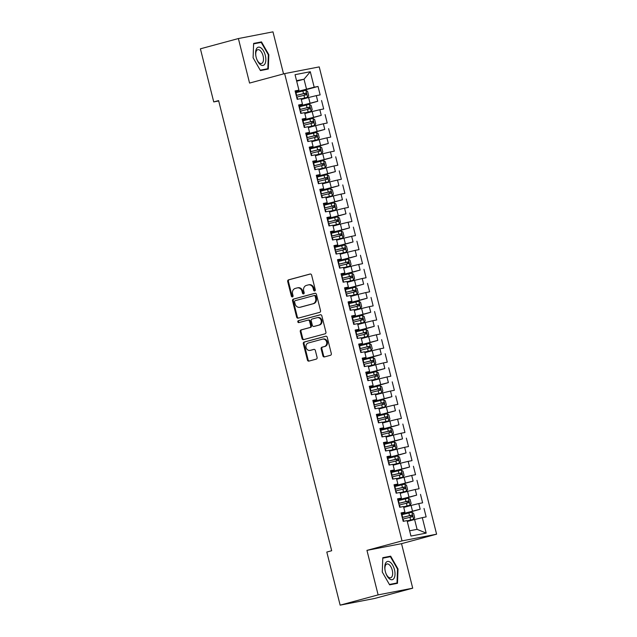 <?xml version="1.0" encoding="UTF-8"?>
<svg xmlns="http://www.w3.org/2000/svg" width="637" height="637" viewBox="0 0 637 637"><rect width="100%" height="100%" fill="white"/><g stroke="black" fill="none" stroke-linecap="round" stroke-linejoin="round"><path stroke-width="0.96" d="M314.694 290.95A0.995 0.868 -101 0 0 315.291 289.755L311.604 275.088A1.425 1.234 -101 0 0 310.06 274.029L288.553 279.842A1.425 1.234 -101 0 0 287.701 281.546L291.388 296.213A0.995 0.868 -101 0 0 293.06 295.759L292.582 293.864A4.555 3.957 -101 0 1 295.297 288.41L297.089 287.932A4.555 3.957 -101 0 1 297.336 287.876A4.555 3.957 -101 0 1 302.026 291.316L302.503 293.211A0.995 0.868 -101 0 0 304.175 292.757L303.698 290.862A4.555 3.957 -101 0 1 306.413 285.408L308.204 284.93A4.555 3.957 -101 0 1 308.451 284.866A4.555 3.957 -101 0 1 313.141 288.314L313.619 290.209A0.995 0.868 -101 0 0 314.694 290.95M322.895 355.86A1.425 1.234 -101 0 0 324.44 356.919L330.476 355.287A1.425 1.234 -101 0 0 331.32 353.583L327.227 337.292A1.425 1.234 -101 0 0 325.69 336.232L304.175 342.045A1.425 1.234 -101 0 0 303.323 343.749L307.416 360.04A1.425 1.234 -101 0 0 308.961 361.099L316.255 359.125A1.425 1.234 -101 0 0 317.099 357.421L315.347 350.454A1.425 1.234 -101 0 0 313.802 349.394L310.187 350.374A3.806 3.312 -101 0 1 309.988 350.414A3.806 3.312 -101 0 1 306.039 347.42A3.806 3.312 -101 0 1 308.332 342.985L322.497 339.155A3.806 3.312 -101 0 1 322.704 339.115A3.806 3.312 -101 0 1 326.654 342.101A3.806 3.312 -101 0 1 324.352 346.544L321.996 347.181A1.425 1.234 -101 0 0 321.144 348.885L322.895 355.86L323.604 355.725A1.425 1.234 -101 0 0 324.814 356.816M378.131 594.886L412.712 588.182L401.533 543.664L366.952 550.368L378.131 594.886L340.142 605.15L326.805 552.048L331.678 550.734L218.61 100.598L213.737 101.92L218.698 100.957M366.952 550.368L402.019 540.901L284.643 73.605L319.225 66.901L436.6 534.188L402.019 540.901M283.537 73.9L272.97 31.85L238.389 38.554L249.569 83.073L284.643 73.605M238.389 38.554L200.4 48.818L213.737 101.92M319.686 312.345A1.425 1.234 -101 0 0 320.538 310.641L316.446 294.35A1.425 1.234 -101 0 0 314.901 293.291L293.386 299.103A1.425 1.234 -101 0 0 292.542 300.807L296.635 317.099A1.425 1.234 -101 0 0 298.172 318.158L319.686 312.345M321.836 315.817L325.929 332.116A1.425 1.234 -101 0 1 325.077 333.82L303.57 339.625A1.425 1.234 -101 0 1 302.026 338.565L300.274 331.598A1.425 1.234 -101 0 1 301.126 329.894L309.845 327.537A1.425 1.234 -101 0 0 310.697 325.833L309.534 321.207A1.425 1.234 -101 0 0 307.99 320.148L298.912 322.601A0.995 0.868 -101 0 1 298.427 320.666L320.292 314.766A1.425 1.234 -101 0 1 321.836 315.817M295.504 92.54L318.03 86.457L314.184 87.197L310.299 71.726L295.05 74.68L298.936 90.159L295.09 90.9L297.208 99.34L301.054 98.6L302.471 104.221L298.626 104.97L300.744 113.41L304.59 112.661L306.007 118.291L302.161 119.039L304.279 127.48L308.125 126.731L309.534 132.361L305.688 133.101L307.814 141.541L311.66 140.793L313.07 146.422L309.224 147.171L311.342 155.611L315.188 154.863L316.605 160.492L312.759 161.233L314.877 169.673L318.723 168.932L320.14 174.554L316.294 175.302L318.412 183.743L322.258 182.994L323.668 188.624L319.822 189.372L321.948 197.812L325.794 197.064L327.203 202.693L323.357 203.434L325.475 211.874L329.321 211.134L330.738 216.755L326.892 217.504L329.01 225.944L332.856 225.195L334.274 230.825L330.428 231.565L332.546 240.006L336.392 239.265L337.801 244.887L333.955 245.635L336.081 254.075L339.927 253.327L341.336 258.956L337.491 259.705L339.609 268.145L343.454 267.397L344.872 273.026L341.026 273.767L343.144 282.207L346.99 281.466L348.407 287.088L344.561 287.836L346.679 296.277L350.525 295.528L351.935 301.158L348.089 301.898L350.207 310.338L354.061 309.598L355.47 315.219L351.624 315.968L353.742 324.408L357.588 323.66L359.005 329.289L355.159 330.038L357.277 338.478L361.123 337.729L362.541 343.359L358.687 344.099L360.813 352.54L364.659 351.799L366.068 357.421L362.222 358.169L364.34 366.609L368.194 365.861L369.603 371.49L365.757 372.231L367.875 380.671L371.721 379.931L373.139 385.552L369.293 386.301L371.411 394.741L375.257 393.992L376.674 399.622L372.82 400.37L374.946 408.811L378.792 408.062L380.201 413.692L376.356 414.432L378.474 422.872L382.327 422.132L383.737 427.753L379.891 428.502L382.009 436.942L385.855 436.194L387.272 441.823L383.426 442.572L385.544 451.004L389.39 450.263L390.8 455.885L386.954 456.633L389.08 465.074L392.925 464.325L394.335 469.955L390.489 470.703L392.607 479.143L396.453 478.395L397.87 484.024L394.024 484.765L396.142 493.205L399.988 492.465L401.406 498.086L397.56 498.835L399.678 507.275L403.524 506.526L404.933 512.156L401.087 512.904L403.213 521.345L407.059 520.596L410.945 536.067L426.185 533.113L417.084 529.347L414.607 519.505L407.282 521.48M318.03 86.457L320.148 94.897L316.302 95.638L317.72 101.267L298.92 106.132M299.04 106.61L317.72 101.267M321.566 100.519L323.684 108.959L319.838 109.707L321.247 115.337L302.448 120.194M302.567 120.672L321.247 115.337M325.093 114.588L327.219 123.029L323.373 123.777L324.782 129.399L305.983 134.264M306.102 134.741L324.782 129.399M328.628 128.658L330.746 137.098L326.9 137.839L328.318 143.468L309.518 148.333M309.638 148.803L328.318 143.468M332.164 142.72L334.282 151.16L330.436 151.909L331.853 157.538L313.046 162.395M313.165 162.873L331.853 157.538M335.699 156.79L337.817 165.23L333.971 165.97L335.38 171.6L316.581 176.465M316.7 176.943L335.38 171.6M339.226 170.851L341.352 179.292L337.506 180.04L338.916 185.67L320.116 190.527M320.236 191.004L338.916 185.67M342.762 184.921L344.88 193.361L341.034 194.11L342.451 199.731L323.652 204.596M323.771 205.074L342.451 199.731M346.297 198.991L348.415 207.431L344.569 208.172L345.987 213.801L327.179 218.666M327.299 219.136L345.987 213.801M349.832 213.053L351.95 221.493L348.105 222.241L349.514 227.871L330.714 232.728M330.834 233.206L349.514 227.871M353.36 227.122L355.486 235.563L351.64 236.311L353.049 241.933L334.25 246.798M334.369 247.275L353.049 241.933M356.895 241.192L359.013 249.624L355.167 250.373L356.585 256.002L337.785 260.859M337.905 261.337L356.585 256.002M360.431 255.254L362.549 263.694L358.703 264.443L360.112 270.064L341.313 274.929M341.432 275.407L360.112 270.064M363.966 269.324L366.084 277.764L362.238 278.504L363.647 284.134L344.848 288.999M344.967 289.469L363.647 284.134M367.493 283.385L369.619 291.826L365.765 292.574L367.183 298.204L348.383 303.061M348.503 303.538L367.183 298.204M371.029 297.455L373.147 305.895L369.301 306.644L370.718 312.265L351.919 317.13M352.038 317.608L370.718 312.265M374.564 311.525L376.682 319.965L372.836 320.706L374.245 326.335L355.446 331.2M355.565 331.67L374.245 326.335M378.099 325.587L380.217 334.027L376.371 334.775L377.781 340.397L358.981 345.262M359.101 345.74L377.781 340.397M381.627 339.656L383.753 348.097L379.899 348.837L381.316 354.467L362.517 359.332M362.636 359.809L381.316 354.467M385.162 353.718L387.28 362.158L383.434 362.907L384.852 368.536L366.052 373.393M366.171 373.871L384.852 368.536M388.697 367.788L390.815 376.228L386.97 376.977L388.379 382.598L369.579 387.463M369.699 387.941L388.379 382.598M392.233 381.858L394.351 390.298L390.505 391.038L391.914 396.668L373.115 401.533M373.234 402.003L391.914 396.668M395.76 395.919L397.878 404.36L394.032 405.108L395.45 410.73L376.65 415.595M376.77 416.072L395.45 410.73M399.295 409.989L401.414 418.429L397.568 419.17L398.985 424.799L380.185 429.664M380.305 430.142L398.985 424.799M402.831 424.051L404.949 432.491L401.103 433.24L402.512 438.869L383.713 443.726M383.832 444.204L402.512 438.869M406.358 438.121L408.484 446.561L404.638 447.309L406.048 452.931L387.248 457.796M387.368 458.274L406.048 452.931M409.894 452.19L412.012 460.631L408.166 461.371L409.583 467.001L390.784 471.866M390.903 472.336L409.583 467.001M413.429 466.252L415.547 474.692L411.701 475.441L413.118 481.062L394.319 485.927M394.438 486.405L413.118 481.062M416.964 480.322L419.082 488.762L415.236 489.503L416.646 495.132L397.846 499.997M397.966 500.475L416.646 495.132M420.492 494.384L422.618 502.824L418.772 503.572L420.181 509.202L401.382 514.059M401.501 514.537L420.181 509.202M424.027 508.453L426.145 516.894L422.299 517.642L426.185 533.113M401.206 513.374L404.933 512.156M422.299 517.642L414.607 519.505M397.679 499.312L401.406 498.086M412.489 511.065L411.072 505.436L403.747 507.418M418.772 503.572L411.072 505.436M394.144 485.243L397.87 484.024M408.954 496.995L407.545 491.366L400.211 493.349M415.236 489.503L407.545 491.366M390.608 471.181L394.335 469.955M405.419 482.926L404.009 477.304L396.676 479.279M411.701 475.441L404.009 477.304M387.073 457.111L390.8 455.885M401.891 468.864L400.474 463.234L393.148 465.217M408.166 461.371L400.474 463.234M383.546 443.041L387.272 441.823M398.356 454.794L396.939 449.173L389.613 451.147M404.638 447.309L396.939 449.173M380.01 428.98L383.737 427.753M394.821 440.732L393.411 435.103L386.078 437.086M401.103 433.24L393.411 435.103M376.475 414.91L380.201 413.692M391.285 426.663L389.876 421.033L382.542 423.016M397.568 419.17L389.876 421.033M372.94 400.84L376.674 399.622M387.758 412.593L386.341 406.971L379.015 408.946M394.032 405.108L386.341 406.971M369.412 386.778L373.139 385.552M384.222 398.531L382.805 392.902L375.48 394.884M390.505 391.038L382.805 392.902M365.877 372.709L369.603 371.49M380.687 384.461L379.278 378.84L371.944 380.815M386.97 376.977L379.278 378.84M362.342 358.647L366.068 357.421M377.152 370.4L375.742 364.77L368.417 366.753M383.434 362.907L375.742 364.77M358.806 344.577L362.541 343.359M373.624 356.33L372.207 350.7L364.882 352.683M379.899 348.837L372.207 350.7M355.279 330.507L359.005 329.289M370.089 342.26L368.672 336.639L361.346 338.613M376.371 334.775L368.672 336.639M351.743 316.446L355.47 315.219M366.554 328.198L365.144 322.569L357.811 324.552M372.836 320.706L365.144 322.569M348.208 302.376L351.935 301.158M363.018 314.129L361.609 308.507L354.283 310.482M369.301 306.644L361.609 308.507M344.681 288.314L348.407 287.088M359.491 300.067L358.074 294.437L350.748 296.42M365.765 292.574L358.074 294.437M341.145 274.244L344.872 273.026M355.956 285.997L354.538 280.368L347.213 282.35M362.238 278.504L354.538 280.368M337.61 260.175L341.336 258.956M352.42 271.927L351.011 266.306L343.677 268.281M358.703 264.443L351.011 266.306M334.075 246.113L337.801 244.887M348.893 257.866L347.476 252.236L340.15 254.219M355.167 250.373L347.476 252.236M330.547 232.043L334.274 230.825M345.358 243.796L343.94 238.166L336.615 240.149M351.64 236.311L343.94 238.166M327.012 217.981L330.738 216.755M341.822 229.734L340.413 224.105L333.079 226.079M348.105 222.241L340.413 224.105M323.477 203.912L327.203 202.693M338.287 215.664L336.877 210.035L329.544 212.017M344.569 208.172L336.877 210.035M319.941 189.842L323.668 188.624M334.759 201.595L333.342 195.973L326.017 197.948M341.034 194.11L333.342 195.973M316.414 175.78L320.14 174.554M331.224 187.533L329.807 181.903L322.481 183.886M337.506 180.04L329.807 181.903M312.878 161.71L316.605 160.492M327.689 173.463L326.279 167.834L318.946 169.816M333.971 165.97L326.279 167.834M309.343 147.649L313.07 146.422M324.153 159.393L322.744 153.772L315.411 155.746M330.436 151.909L322.744 153.772M305.808 133.579L309.534 132.361M320.626 145.332L319.209 139.702L311.883 141.685M326.9 137.839L319.209 139.702M302.28 119.509L306.007 118.291M317.091 131.262L315.673 125.64L308.348 127.615M323.373 123.777L315.673 125.64M298.745 105.447L302.471 104.221M313.555 117.2L312.146 111.571L304.812 113.553M319.838 109.707L312.146 111.571M295.21 91.378L298.936 90.159M310.02 103.13L308.611 97.501L301.277 99.483M316.302 95.638L308.611 97.501M340.142 605.15L374.723 598.446L412.712 588.182M401.533 543.664L436.6 534.188M409.615 530.796L417.084 529.347M296.691 81.194L304.016 79.219L296.555 80.668M314.184 87.197L295.385 92.062M306.493 89.061L304.016 79.219L310.299 71.726M268.304 69.043L268.83 54.71L261.488 41.899L253.622 43.42L253.096 57.76L260.437 70.572L268.304 69.043M390.664 556.173L382.797 557.693L382.28 572.034L389.621 584.846L397.48 583.317L398.006 568.984L390.664 556.173L382.781 558.092M314.981 290.806A0.995 0.868 -101 0 1 314.32 290.074L313.85 288.179A4.555 3.957 -101 0 0 309.152 284.731L308.451 284.866M297.336 287.876L298.036 287.733A4.555 3.957 -101 0 1 302.734 291.181L303.204 293.076A0.995 0.868 -101 0 0 303.865 293.808M310.394 273.998L289.254 279.707A1.425 1.234 -101 0 0 288.41 281.411L292.096 296.078A0.995 0.868 -101 0 0 292.749 296.81M315.235 293.259L294.095 298.968A1.425 1.234 -101 0 0 293.243 300.672L297.336 316.963A1.425 1.234 -101 0 0 298.546 318.054M315.156 296.316A0.995 0.868 -101 0 0 314.073 295.576L295.186 300.68A0.995 0.868 -101 0 0 294.597 301.874L295.098 303.873A4.555 3.957 -101 0 0 299.788 307.313A4.555 3.957 -101 0 0 300.035 307.257L312.942 303.777A4.555 3.957 -101 0 0 315.657 298.323L315.156 296.316L315.856 296.181A0.995 0.868 -101 0 0 314.782 295.441L314.176 295.56M300.25 307.217A4.555 3.957 -101 0 0 300.497 307.177A4.555 3.957 -101 0 0 300.736 307.122L300.035 307.257M315.856 296.181L316.358 298.188A4.555 3.957 -101 0 1 313.643 303.634L300.736 307.122M308.141 320.116L308.698 320.013A1.425 1.234 -101 0 1 310.243 321.072L311.405 325.698A1.425 1.234 -101 0 1 310.553 327.402L301.827 329.759A1.425 1.234 -101 0 0 300.983 331.463L302.734 338.43A1.425 1.234 -101 0 0 303.945 339.529M320.626 314.726L299.127 320.53A0.995 0.868 -101 0 0 299.334 322.489M318.898 325.093A3.806 3.312 -101 0 0 321.199 320.65A3.806 3.312 -101 0 0 317.25 317.656A3.806 3.312 -101 0 0 317.043 317.704L312.058 319.049A1.425 1.234 -101 0 0 311.206 320.753L312.369 325.38A1.425 1.234 -101 0 0 313.914 326.439L319.607 324.958A3.806 3.312 -101 0 0 321.9 320.515A3.806 3.312 -101 0 0 317.951 317.521L317.25 317.656M314.463 326.327A1.425 1.234 -101 0 0 314.614 326.303L313.914 326.439M319.607 324.958L314.614 326.303M322.704 339.115L323.405 338.972A3.806 3.312 -101 0 1 327.354 341.965A3.806 3.312 -101 0 1 325.061 346.409L322.696 347.046A1.425 1.234 -101 0 0 321.852 348.75L323.604 355.725M310.49 350.31A3.806 3.312 -101 0 0 310.697 350.278A3.806 3.312 -101 0 0 310.896 350.231L310.187 350.374M314.137 349.355L310.896 350.231M326.017 336.193L304.884 341.91A1.425 1.234 -101 0 0 304.032 343.606L308.125 359.905A1.425 1.234 -101 0 0 309.335 360.996M256.408 43.34L253.606 43.81M253.104 57.76L253.606 43.881L261.226 42.408L268.344 54.822L268.83 54.71M256.377 43.276L261.488 41.899M397.52 569.112L398.006 568.984M301.134 98.902L307.607 97.286L308.666 95.606L307.607 91.386L305.84 90.255L295.56 92.763M307.607 97.286L301.118 98.846M296.651 97.119L306.254 94.762L305.832 93.074L296.229 95.431M296.245 95.494L304.08 93.543L305.051 94.65M304.669 112.972L311.135 111.356L312.194 109.675L311.135 105.455L309.375 104.325L299.095 106.825M311.135 111.356L304.653 112.916M300.186 111.188L309.789 108.823L309.367 107.135L299.764 109.5M299.78 109.556L307.607 107.613L308.579 108.712M308.204 127.042L314.67 125.417L315.729 123.737L314.67 119.517L312.902 118.386L302.623 120.895M314.67 125.417L308.189 126.986M303.722 125.258L313.34 122.885L312.894 121.205L303.3 123.57M303.308 123.626L311.143 121.675L312.114 122.782M265 63.772A9.436 4.666 74.9 0 0 263.543 50.952A9.436 4.666 74.9 0 0 256.44 48.826A9.436 4.666 74.9 0 0 255.867 55.945A9.436 4.666 74.9 0 0 256.703 59.05A9.436 4.666 74.9 0 0 265 63.772M256.631 58.851A7.142 3.527 74.9 0 0 261.473 63.493A7.142 3.527 74.9 0 0 262.85 62.259A7.142 3.527 74.9 0 0 262.468 54.041A7.142 3.527 74.9 0 0 257.746 49.702A7.142 3.527 74.9 0 0 256.369 50.936A7.142 3.527 74.9 0 0 255.907 56.152M268.344 54.822L267.835 68.708L260.414 70.524M267.835 68.708L260.222 70.189M394.184 578.046A9.436 4.666 74.9 0 0 392.718 565.234A9.436 4.666 74.9 0 0 385.616 563.1A9.436 4.666 74.9 0 0 385.043 570.219A9.436 4.666 74.9 0 0 385.879 573.324A9.436 4.666 74.9 0 0 394.184 578.046M385.807 573.125A7.142 3.527 74.9 0 0 390.648 577.767A7.142 3.527 74.9 0 0 392.034 576.533A7.142 3.527 74.9 0 0 391.644 568.315A7.142 3.527 74.9 0 0 386.922 563.976A7.142 3.527 74.9 0 0 385.544 565.218A7.142 3.527 74.9 0 0 385.082 570.426M382.28 572.034L382.781 558.163L390.401 556.682L397.52 569.096L397.01 582.99L389.589 584.798M397.01 582.99L389.398 584.463M311.732 141.103L318.205 139.487L319.264 137.807L318.205 133.587L316.438 132.456L306.158 134.964M318.205 139.487L311.724 141.048M307.257 139.32L316.876 136.955L316.43 135.267L306.827 137.632M306.843 137.688L314.678 135.745L315.649 136.851M315.267 155.173L321.741 153.557L322.8 151.877L321.733 147.657L319.973 146.518L309.693 149.026M321.741 153.557L315.251 155.117M310.784 153.39L320.387 151.025L319.965 149.337L310.362 151.702M310.378 151.757L318.213 149.806C319.312 150.157 319.455 150.714 318.635 151.495M318.803 169.243L325.268 167.619L326.327 165.939L325.268 161.718L323.508 160.588L313.221 163.096M325.268 167.619L318.787 169.179M314.32 167.459L323.922 165.094L323.492 163.406L313.898 165.771M313.914 165.827L321.741 163.876L322.712 164.983M322.338 183.305L328.803 181.688L329.862 180.008L328.803 175.788L327.036 174.657L316.756 177.158M328.803 181.688L322.322 183.249M317.855 181.521L327.474 179.156L327.028 177.468L317.433 179.833M317.441 179.889L325.276 177.946L326.248 179.045M325.865 197.374L332.339 195.758L333.398 194.07L332.339 189.85L330.571 188.719L320.292 191.227M332.339 195.758L325.857 197.319M321.39 195.591L331.009 193.218L330.563 191.538L320.96 193.903M320.976 193.959L328.811 192.008L329.783 193.115M329.401 211.436L335.874 209.82L336.933 208.14L335.866 203.92L334.107 202.789L323.827 205.297M335.874 209.82L329.385 211.38M324.918 209.653L334.521 207.288L334.099 205.6L324.496 207.965M324.512 208.02L332.347 206.077L333.31 207.184M332.936 225.506L339.402 223.89L340.461 222.209L339.402 217.989L337.634 216.851L327.354 219.359M339.402 223.89L332.92 225.45M328.453 223.722L338.056 221.358L337.626 219.669L328.031 222.034M328.047 222.09L335.874 220.139C336.973 220.49 337.116 221.047 336.304 221.827M336.471 239.576L342.937 237.951L343.996 236.271L342.937 232.051L341.169 230.92L330.89 233.429M342.937 237.951L336.455 239.512M331.988 237.792L341.607 235.419L341.161 233.739L331.558 236.104M331.574 236.16L339.41 234.209L340.381 235.316M339.999 253.637L346.472 252.021L347.531 250.341L346.472 246.121L344.705 244.99L334.425 247.498M346.472 252.021L339.991 253.582M335.516 251.854L345.143 249.489L344.697 247.801L335.094 250.166M335.11 250.222L342.945 248.279L343.916 249.378M343.534 267.707L350.008 266.091L351.067 264.411L350 260.191L348.24 259.052L337.96 261.56M350.008 266.091L343.518 267.651M339.051 265.924L348.654 263.559L348.232 261.871L338.629 264.236M338.645 264.291L346.48 262.34C347.579 262.683 347.714 263.248 346.902 264.029M347.069 281.769L353.535 280.153L354.594 278.473L353.535 274.252L351.767 273.122L341.488 275.63M353.535 280.153L347.054 281.713M342.587 279.985L352.189 277.621L351.759 275.932L342.165 278.297M342.18 278.361L350.008 276.41L350.979 277.517M350.605 295.839L357.07 294.222L358.129 292.542L357.07 288.322L355.303 287.183L345.023 289.692M357.07 294.222L350.589 295.783M346.122 294.055L355.717 291.69L355.295 290.002L345.692 292.367M345.708 292.423L353.543 290.48L354.514 291.579M354.132 309.908L360.606 308.284L361.665 306.604L360.606 302.384L358.838 301.253L348.558 303.761M360.606 308.284L354.124 309.845M349.649 308.125L359.276 305.752L358.83 304.072L349.227 306.437M349.243 306.493L357.078 304.542L358.05 305.649M357.668 323.97L364.141 322.354L365.2 320.674L364.133 316.454L362.373 315.323L352.094 317.831M364.141 322.354L357.652 323.915M353.185 322.187L362.787 319.822L362.365 318.134L352.763 320.499M352.779 320.554L360.614 318.611L361.577 319.718M361.203 338.04L367.668 336.424L368.727 334.743L367.668 330.523L365.901 329.385L355.621 331.893M367.668 336.424L361.187 337.984M356.72 336.256L366.323 333.892L365.893 332.203L356.298 334.568M356.306 334.624L364.141 332.673C365.24 333.016 365.383 333.581 364.571 334.361M364.738 352.102L371.204 350.485L372.263 348.805L371.204 344.585L369.436 343.454L359.157 345.963M371.204 350.485L364.722 352.046M360.255 350.318L369.874 347.953L369.428 346.273L359.825 348.63M359.841 348.694L367.676 346.743L368.648 347.85M368.266 366.171L374.739 364.555L375.798 362.875L374.739 358.655L372.971 357.524L362.692 360.024M374.739 364.555L368.258 366.116M363.783 364.388L373.409 362.015L372.964 360.335L363.361 362.7M363.377 362.756L371.212 360.813L372.183 361.912M371.801 380.241L378.267 378.617L379.326 376.937L378.267 372.717L376.507 371.586L366.227 374.094M378.267 378.617L371.785 380.178M367.318 378.458L376.921 376.093L376.499 374.405L366.896 376.77M366.912 376.825L374.747 374.875L375.711 375.981M375.336 394.303L381.802 392.687L382.861 391.007L381.802 386.786L380.034 385.656L369.755 388.164M381.802 392.687L375.32 394.247M370.853 392.519L380.456 390.155L380.026 388.466L370.431 390.831M370.439 390.887L378.274 388.944L379.246 390.051M378.872 408.373L385.337 406.756L386.396 405.076L385.337 400.856L383.57 399.718L373.29 402.226M385.337 406.756L378.856 408.317M374.389 406.589L384.007 404.216L383.562 402.536L373.959 404.901M373.975 404.957L381.81 403.006L382.781 404.113M382.399 422.435L388.873 420.818L389.932 419.138L388.873 414.918L387.105 413.787L376.825 416.295M388.873 420.818L382.383 422.379M377.916 420.651L387.519 418.294L387.097 416.606L377.494 418.963M377.51 419.027L385.345 417.076L386.317 418.183M385.934 436.504L392.4 434.888L393.459 433.208L392.4 428.988L390.64 427.857L380.361 430.357M392.4 434.888L385.918 436.449M381.452 434.721L391.054 432.356L390.632 430.668L381.03 433.033M381.045 433.088L388.881 431.145L389.844 432.244M389.47 450.574L395.935 448.95L396.994 447.27L395.935 443.049L394.168 441.919L383.888 444.427M395.935 448.95L389.454 450.518M384.987 448.79L394.59 446.426L394.16 444.737L384.565 447.102M384.573 447.158L392.408 445.207C393.507 445.55 393.65 446.115 392.838 446.895M392.997 464.636L399.471 463.019L400.53 461.339L399.471 457.119L397.703 455.988L387.423 458.497M399.471 463.019L392.989 464.58M388.522 462.852L398.141 460.487L397.695 458.799L388.092 461.164M388.108 461.22L395.943 459.277L396.915 460.384M396.533 478.706L403.006 477.089L404.065 475.409L403.006 471.189L401.238 470.05L390.959 472.558M403.006 477.089L396.517 478.65M392.05 476.922L401.676 474.549L401.23 472.869L391.628 475.234M391.644 475.29L399.479 473.339C400.577 473.689 400.721 474.247 399.901 475.027M400.068 492.767L406.533 491.151L407.592 489.471L406.533 485.251L404.774 484.12L394.494 486.628M406.533 491.151L400.052 492.712M395.585 490.984L405.188 488.627L404.766 486.939L395.163 489.296M395.179 489.359L403.014 487.409L403.977 488.515M403.603 506.837L410.069 505.221L411.128 503.541L410.069 499.32L408.301 498.19L398.021 500.69M410.069 505.221L403.587 506.781M399.12 505.053L408.723 502.689L408.293 501.001L398.698 503.365M398.706 503.421L406.541 501.478L407.513 502.577M407.131 520.907L413.604 519.282L414.663 517.602L413.604 513.382L411.836 512.252L401.557 514.76M413.604 519.282L407.123 520.851M402.656 519.123L412.274 516.75L411.828 515.07L402.226 517.435M402.242 517.491L410.077 515.54L411.048 516.647M313.85 288.179L313.141 288.314M303.204 293.076L302.503 293.211M302.734 291.181L302.026 291.316M292.096 296.078L291.388 296.213M288.41 281.411L287.701 281.546M289.254 279.707L288.553 279.842M314.32 290.074L313.619 290.209M297.336 316.963L296.635 317.099M293.243 300.672L292.542 300.807M294.095 298.968L293.386 299.103M313.643 303.634L312.942 303.777M316.358 298.188L315.657 298.323M302.734 338.43L302.026 338.565M300.983 331.463L300.274 331.598M301.827 329.759L301.126 329.894M310.553 327.402L309.845 327.537M311.405 325.698L310.697 325.833M310.243 321.072L309.534 321.207M299.127 320.53L298.427 320.666M321.852 348.75L321.144 348.885M322.696 347.046L321.996 347.181M325.061 346.409L324.352 346.544M308.125 359.905L307.416 360.04M304.032 343.606L303.323 343.749M304.884 341.91L304.175 342.045M307.631 97.246L305.879 90.287M296.659 95.327L295.99 92.652M297.646 99.261L297.081 97.015M303.523 93.615L302.854 90.948M304.621 97.979L303.953 95.303M304.08 93.543L305.832 93.074M311.167 111.316L309.415 104.349M300.194 109.397L299.517 106.721M301.182 113.322L300.616 111.085M307.058 107.685L306.389 105.009M308.157 112.04L307.48 109.373M307.607 107.613L309.367 107.135M314.702 125.378L312.95 118.418M303.722 123.459L303.053 120.791M304.709 127.392L304.152 125.147M310.593 121.747L309.916 119.079M311.684 126.11L311.015 123.435M311.143 121.675L312.894 121.205M318.229 139.447L316.485 132.48M307.257 137.528L306.588 134.853M308.244 141.462L307.679 139.216M314.121 135.816L313.452 133.141M315.219 140.18L314.551 137.504M314.678 135.745L316.43 135.267M321.765 153.509L320.013 146.55M310.792 151.59L310.115 148.923M311.78 155.524L311.214 153.278M317.656 149.886L316.987 147.211M318.755 154.242L318.078 151.574M318.213 149.806L319.965 149.337M325.3 167.579L323.548 160.62M314.328 165.66L313.651 162.984M315.315 169.593L314.75 167.348M321.191 163.948L320.522 161.28M322.29 168.311L321.613 165.636M321.741 163.876L323.492 163.406M328.835 181.649L327.084 174.681M317.855 179.73L317.186 177.054M318.842 183.655L318.285 181.418M324.727 178.018L324.05 175.342M325.818 182.381L325.149 179.706M325.276 177.946L327.028 177.468M332.363 195.71L330.619 188.751M321.39 193.791L320.722 191.124M322.378 197.725L321.812 195.479M328.254 192.079L327.585 189.412M329.353 196.443L328.684 193.767M328.811 192.008L330.563 191.538M335.898 209.78L334.146 202.813M324.926 207.861L324.249 205.186M325.913 211.795L325.348 209.549M331.789 206.149L331.121 203.474M332.888 210.513L332.211 207.837M332.347 206.077L334.099 205.6M339.433 223.842L337.682 216.883M328.453 221.931L327.784 219.255M329.448 225.856L328.883 223.619M335.325 220.219L334.656 217.543M336.416 224.574L335.747 221.907M335.874 220.139L337.626 219.669M342.961 237.912L341.217 230.952M331.988 235.993L331.32 233.317M332.976 239.926L332.41 237.681M338.86 234.281L338.183 231.613M339.951 238.644L339.282 235.969M339.41 234.209L341.161 233.739M346.496 251.981L344.752 245.014M335.524 250.062L334.855 247.387M336.511 253.988L335.946 251.75M342.387 248.35L341.719 245.675M343.486 252.714L342.817 250.038M342.945 248.279L344.697 247.801M350.032 266.043L348.28 259.084M339.059 264.124L338.382 261.457M340.047 268.058L339.481 265.812M345.923 262.42L345.254 259.745M347.022 266.776L346.345 264.108M346.48 262.34L348.232 261.871M353.567 280.113L351.815 273.146M342.587 278.194L341.918 275.518M343.574 282.127L343.017 279.882M349.458 276.482L348.789 273.806M350.549 280.845L349.88 278.17M350.008 276.41L351.759 275.932M357.094 294.175L355.35 287.215M346.122 292.264L345.453 289.588M347.109 296.189L346.544 293.952M352.994 290.552L352.317 287.876M354.084 294.907L353.416 292.24M353.543 290.48L355.295 290.002M360.63 308.244L358.886 301.285M349.657 306.325L348.988 303.658M350.645 310.259L350.079 308.013M356.521 304.613L355.852 301.946M357.62 308.977L356.951 306.301M357.078 304.542L358.83 304.072M364.165 322.314L362.413 315.347M353.193 320.395L352.516 317.72M354.18 324.321L353.615 322.083M360.056 318.683L359.387 316.008M361.155 323.047L360.478 320.371M360.614 318.611L362.365 318.134M367.7 336.376L365.949 329.417M356.72 334.457L356.051 331.789M357.707 338.39L357.15 336.145M363.592 332.753L362.923 330.077M364.683 337.108L364.014 334.441M364.141 332.673L365.893 332.203M371.228 350.446L369.484 343.478M360.255 348.527L359.587 345.851M361.243 352.46L360.677 350.215M367.127 346.815L366.45 344.147M368.218 351.178L367.549 348.503M367.676 346.743L369.428 346.273M374.763 364.515L373.011 357.548M363.791 362.596L363.122 359.921M364.778 366.522L364.213 364.284M370.654 360.884L369.986 358.209M371.753 365.24L371.084 362.572M371.212 360.813L372.964 360.335M378.298 378.577L376.547 371.618M367.326 376.658L366.649 373.991M368.313 380.592L367.748 378.346M374.19 374.946L373.521 372.279M375.289 379.31L374.612 376.634M374.747 374.875L376.499 374.405M381.834 392.647L380.082 385.68M370.853 390.728L370.185 388.052M371.841 394.653L371.283 392.416M377.725 389.016L377.056 386.341M378.816 393.379L378.147 390.704M378.274 388.944L380.026 388.466M385.361 406.709L383.617 399.749M374.389 404.79L373.72 402.122M375.376 408.723L374.811 406.478M381.26 403.086L380.584 400.41M382.351 407.441L381.682 404.774M381.81 403.006L383.562 402.536M388.896 420.778L387.145 413.811M377.924 418.859L377.255 416.184M378.911 422.793L378.346 420.547M384.788 417.147L384.119 414.48M385.887 421.511L385.218 418.835M385.345 417.076L387.097 416.606M392.432 434.848L390.68 427.881M381.459 432.929L380.783 430.254M382.447 436.855L381.882 434.617M388.323 431.217L387.654 428.542M389.422 435.573L388.745 432.905M388.881 431.145L390.632 430.668M395.967 448.91L394.215 441.951M384.987 446.991L384.318 444.323M385.974 450.924L385.417 448.679M391.859 445.279L391.182 442.611M392.949 449.642L392.281 446.967M392.408 445.207L394.16 444.737M399.495 462.98L397.751 456.012M388.522 461.061L387.853 458.385M389.51 464.994L388.944 462.749M395.394 459.349L394.717 456.673M396.485 463.712L395.816 461.037M395.943 459.277L397.695 458.799M403.03 477.041L401.278 470.082M392.058 475.122L391.389 472.455M393.045 479.056L392.48 476.81M398.921 473.418L398.252 470.743M400.02 477.774L399.351 475.106M399.479 473.339L401.23 472.869M406.565 491.111L404.813 484.152M395.593 489.192L394.916 486.517M396.58 493.126L396.015 490.88M402.457 487.48L401.788 484.813M403.555 491.844L402.879 489.168M403.014 487.409L404.766 486.939M410.101 505.181L408.349 498.214M399.12 503.262L398.451 500.586M400.108 507.187L399.55 504.95M405.992 501.55L405.315 498.875M407.083 505.905L406.414 503.238M406.541 501.478L408.293 501.001M413.628 519.243L411.884 512.283M402.656 517.324L401.987 514.656M403.643 521.257L403.078 519.012M409.519 515.612L408.85 512.944M410.618 519.975L409.949 517.3M410.077 515.54L411.828 515.07M314.829 295.433L314.129 295.568M300.497 307.177L299.788 307.313M308.77 319.997L308.069 320.132M314.543 326.319L313.834 326.455M310.697 350.278L309.988 350.414"/></g></svg>
